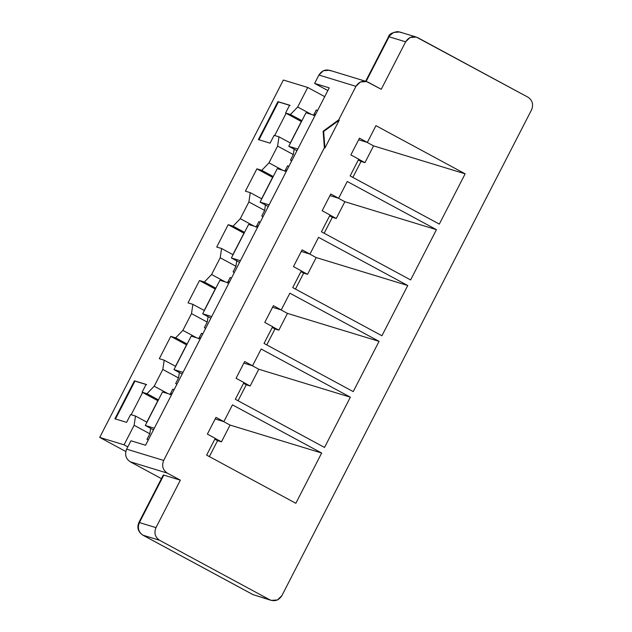 <?xml version="1.0" encoding="UTF-8"?>
<svg xmlns="http://www.w3.org/2000/svg" width="632" height="632" viewBox="0 0 632 632"><rect width="100%" height="100%" fill="white"/><g stroke="black" fill="none" stroke-linecap="round" stroke-linejoin="round"><path stroke-width="0.95" d="M307.729 87.469L283.365 80.035L99.706 437.407L124.062 444.841L134.11 425.297L135.485 416.03L130.619 414.537L126.598 422.358L114.905 418.787L134.419 380.82L146.111 384.39L142.097 392.203L146.964 393.689L154.192 386.207L162.803 369.451L164.186 360.185L159.311 358.7L170.79 336.366L175.664 337.851L182.893 330.37L191.504 313.614L192.886 304.348L188.012 302.862L199.491 280.529L204.365 282.014L211.594 274.525L220.197 257.777L221.579 248.51L216.713 247.025L228.192 224.684L233.058 226.169L240.286 218.688L248.897 201.94L250.28 192.665L245.406 191.18L256.884 168.847L261.759 170.332L268.987 162.851L277.598 146.095L278.973 136.828L274.106 135.343L270.085 143.164L258.393 139.593L277.906 101.626L289.598 105.189L285.585 113.01L290.451 114.495L297.68 107.013L307.729 87.469L324.722 96.649L307.729 87.469L297.68 107.013L311.434 114.439L297.68 107.013L290.451 114.495L285.585 113.01L301.322 121.51L290.301 142.951L301.48 121.557L286.106 113.294L274.628 135.627L286.106 113.294L285.585 113.01L289.598 105.189L277.906 101.626L258.393 139.593L270.085 143.164L274.106 135.343L278.973 136.828L290.443 143.022L278.973 136.828L277.598 146.095L268.987 162.851L282.741 170.277L268.987 162.851L261.759 170.332L256.884 168.847L272.629 177.347L261.608 198.788L272.779 177.395L256.884 168.847L245.406 191.18L250.28 192.665L261.751 198.867L250.28 192.665L248.897 201.94L240.286 218.688L254.04 226.114L240.286 218.688L233.058 226.169L228.192 224.684L243.928 233.184L232.908 254.625L244.086 233.232L228.192 224.684L216.713 247.025L221.579 248.51L233.05 254.704L221.579 248.51L220.197 257.777L211.594 274.525L225.34 281.951L211.594 274.525L204.365 282.014L199.491 280.529L215.228 289.022L204.215 310.462L215.386 289.069L199.491 280.529L188.012 302.862L192.886 304.348L204.349 310.541L192.886 304.348L191.504 313.614L182.893 330.37L196.647 337.796L182.893 330.37L175.664 337.851L170.79 336.366L186.535 344.867L175.514 366.307L186.693 344.914L170.79 336.366L159.311 358.7L164.186 360.185L175.656 366.378L164.186 360.185L162.803 369.451L154.192 386.207L167.946 393.633L154.192 386.207L146.964 393.689L142.097 392.203L157.834 400.704L146.814 422.144L157.992 400.751L142.619 392.488L131.14 414.821L142.619 392.488L142.097 392.203L146.111 384.39L134.419 380.82L114.905 418.787L126.598 422.358L130.619 414.537L135.485 416.03L146.956 422.223L135.485 416.03L134.11 425.297L124.062 444.841L99.706 437.407L125.8 451.493L99.706 437.407L283.365 80.035L307.729 87.469M366.576 81.56L329.548 70.263L323.371 70.713L318.923 75.034L355.95 86.331L338.728 119.835L339.258 120.12L324.903 148.038L324.382 147.754L163.68 460.452C161.579 465.776 162.772 469.987 167.243 473.084L180.357 480.162L155.97 527.625C153.868 532.95 155.061 537.161 159.533 540.249L269.714 599.752C274.73 601.783 278.791 600.408 281.888 595.628L531.559 109.826C533.653 104.501 532.46 100.291 527.989 97.202L417.807 37.699C412.791 35.669 408.73 37.043 405.633 41.823L381.238 89.286L368.124 82.207C363.108 80.177 359.047 81.552 355.95 86.331L318.923 75.034L314.618 83.408L329.233 87.872L231.668 277.725L145.573 445.236L130.958 440.781L126.653 449.154L163.68 460.452L324.382 147.754L323.118 131.219L338.728 119.835L355.95 86.331L360.398 82.01L366.576 81.56L381.238 89.286L405.633 41.823L389.067 36.767L366.125 81.417L389.067 36.767L405.633 41.823L410.081 37.509L416.259 37.051L527.989 97.202C532.46 100.291 533.653 104.501 531.559 109.826L281.888 595.628L277.44 599.942L271.262 600.4L269.714 599.752L159.533 540.249L142.966 535.201L253.148 594.696L269.714 599.752L253.148 594.696L142.966 535.201L159.533 540.249C155.061 537.161 153.868 532.95 155.97 527.625L180.357 480.162L163.799 475.106L139.403 522.569L155.97 527.625L139.403 522.569L163.799 475.106L180.357 480.162L167.243 473.084L130.216 461.779C125.744 458.69 124.559 454.479 126.653 449.154L130.958 440.781L145.573 445.236L231.668 277.725L329.233 87.872L314.618 83.408L318.923 75.034C322.02 70.255 326.08 68.88 331.097 70.91M338.641 198.258L347.252 181.502L436.451 229.669L410.618 279.929L321.427 231.762L330.038 215.006L322.162 210.756L330.773 194.008L338.641 198.258L330.773 194.008L322.162 210.756L330.038 215.006L321.427 231.762L410.618 279.929L436.451 229.669L347.252 181.502L338.641 198.258L329.951 195.604L338.641 198.258M281.248 309.933L289.859 293.185L379.058 341.351L353.225 391.603L264.034 343.437L272.637 326.689L264.769 322.438L273.38 305.683L281.248 309.933L273.38 305.683L264.769 322.438L272.637 326.689L264.034 343.437L353.225 391.603L379.058 341.351L289.859 293.185L281.248 309.933L272.558 307.286L281.248 309.933M223.854 421.615L232.465 404.859L321.656 453.026L295.831 503.285L206.632 455.119L215.243 438.363L207.375 434.113L215.986 417.365L223.854 421.615L215.986 417.365L207.375 434.113L215.243 438.363L206.632 455.119L295.831 503.285L321.656 453.026L232.465 404.859L223.854 421.615L215.164 418.961L223.854 421.615M252.555 365.778L261.158 349.022L350.357 397.188L324.532 447.448L235.333 399.282L243.944 382.526L236.076 378.276L244.679 361.528L252.555 365.778L244.679 361.528L236.076 378.276L243.944 382.526L235.333 399.282L324.532 447.448L350.357 397.188L261.158 349.022L252.555 365.778L243.857 363.123L252.555 365.778M309.949 254.096L318.56 237.348L407.751 285.514L381.925 335.766L292.727 287.6L301.338 270.852L293.469 266.601L302.08 249.845L309.949 254.096L302.08 249.845L293.469 266.601L301.338 270.852L292.727 287.6L381.925 335.766L407.751 285.514L318.56 237.348L309.949 254.096L301.259 251.441L309.949 254.096M367.342 142.421L375.953 125.665L465.144 173.832L439.319 224.091L350.12 175.925L358.731 159.169L350.863 154.919L359.474 138.171L367.342 142.421L359.474 138.171L350.863 154.919L358.731 159.169L350.12 175.925L439.319 224.091L465.144 173.832L375.953 125.665L367.342 142.421L358.652 139.767L367.342 142.421M127.83 446.871L124.062 444.841L127.83 446.871M358.692 159.256L364.948 162.637L373.559 145.881L366.876 142.279L373.559 145.881L465.144 173.832L373.559 145.881L364.948 162.637L361.054 161.444L352.853 177.395L361.054 161.444L364.948 162.637L358.692 159.256M315.526 114.542L314.27 113.871L315.526 114.542M288.769 146.276L297.798 149.034L288.769 146.276L296.945 150.692L288.769 146.276L305.991 112.773L288.769 146.276M315.02 115.53L305.991 112.773L315.02 115.53M329.991 215.093L336.256 218.475L344.859 201.727L338.183 198.116L344.859 201.727L436.451 229.669L344.859 201.727L336.256 218.475L332.353 217.29L324.161 233.24L332.353 217.29L336.256 218.475L329.991 215.093M286.825 170.387L285.569 169.708L286.825 170.387M260.076 202.121L269.106 204.871L260.076 202.121L268.252 206.53L260.076 202.121L277.29 168.618L260.076 202.121M286.32 171.367L277.29 168.618L286.32 171.367M301.29 270.93L307.555 274.312L316.166 257.564L309.483 253.953L316.166 257.564L407.751 285.514L316.166 257.564L307.555 274.312L303.66 273.127L295.46 289.077L303.66 273.127L307.555 274.312L301.29 270.93M258.132 226.224L256.876 225.545L258.132 226.224M231.375 257.959L240.405 260.716L231.375 257.959L239.552 262.375L231.375 257.959L248.597 224.455L231.375 257.959M257.627 227.212L248.597 224.455L257.627 227.212M272.597 326.776L278.854 330.157L287.465 313.401L280.782 309.791L287.465 313.401L379.058 341.351L287.465 313.401L278.854 330.157L274.96 328.964L266.759 344.914L274.96 328.964L278.854 330.157L272.597 326.776M229.432 282.062L228.176 281.382L229.432 282.062M202.682 313.796L211.704 316.553L202.682 313.796L210.859 318.212L202.682 313.796L219.897 280.292L202.682 313.796M228.926 283.049L219.897 280.292L228.926 283.049M243.897 382.613L250.161 385.994L258.772 369.238L252.089 365.636L258.772 369.238L350.357 397.188L258.772 369.238L250.161 385.994L246.259 384.801L238.067 400.751L246.259 384.801L250.161 385.994L243.897 382.613M200.731 337.907L199.475 337.227L200.731 337.907M173.982 369.633L183.011 372.39L173.982 369.633L182.158 374.049L173.982 369.633L191.204 336.129L173.982 369.633M200.226 338.886L191.204 336.129L200.226 338.886M215.204 438.45L221.461 441.831L230.072 425.083L223.388 421.473L230.072 425.083L321.656 453.026L230.072 425.083L221.461 441.831L217.566 440.646L209.366 456.596L217.566 440.646L221.461 441.831L215.204 438.45M172.038 393.744L170.782 393.065L172.038 393.744M145.289 425.478L154.311 428.227L145.289 425.478L153.458 429.886L145.289 425.478L162.503 391.974L145.289 425.478M171.533 394.724L162.503 391.974L171.533 394.724M161.429 478.637L130.216 461.779L161.429 478.637M163.625 475.43L163.277 475.043L138.882 522.506L139.403 522.569C137.31 527.894 138.495 532.105 142.966 535.201C138.495 532.105 137.31 527.894 139.403 522.569L138.882 522.506C136.796 527.681 138.1 531.883 142.793 535.122L142.595 534.98M142.793 535.122L252.974 594.625L271.262 600.4M167.243 473.084C162.772 469.987 161.579 465.776 163.68 460.452L126.653 449.154C124.559 454.479 125.744 458.69 130.216 461.779L167.243 473.084M327.858 90.558L314.618 83.408L327.858 90.558M416.259 37.051L399.693 31.995L393.523 32.453L388.546 36.711L393.523 32.453L399.693 31.995L401.249 32.643M174.061 389.802L172.805 389.122L169.937 394.708L172.805 389.122L174.061 389.802M146.98 439.374L148.236 440.054L146.98 439.374L149.847 433.797L146.98 439.374M150.653 428.377L149.847 433.797L134.11 425.297L149.847 433.797L150.653 428.377M175.672 383.537L178.548 377.952L162.803 369.451L178.548 377.952L175.672 383.537L176.936 384.217L175.672 383.537M158.435 399.882L146.964 393.689L158.435 399.882M214.833 439.169L217.566 440.646L214.833 439.169M202.761 333.965L201.505 333.285L198.63 338.87L201.505 333.285L202.761 333.965M179.354 372.532L178.548 377.952L179.354 372.532M204.373 327.7L207.241 322.115L191.504 313.614L207.241 322.115L204.373 327.7L205.629 328.379L204.373 327.7M187.135 344.045L175.664 337.851L187.135 344.045M243.533 383.332L246.259 384.801L243.533 383.332M231.454 278.12L230.198 277.44L227.33 283.025L230.198 277.44L231.454 278.12M208.047 316.695L207.241 322.115L208.047 316.695M233.074 271.863L235.941 266.277L220.197 257.777L235.941 266.277L233.074 271.863L234.33 272.542L233.074 271.863M215.836 288.208L204.365 282.014L215.836 288.208M272.226 327.487L274.96 328.964L272.226 327.487M260.155 222.282L258.899 221.603L256.031 227.188L258.899 221.603L260.155 222.282M236.747 260.858L235.941 266.277L236.747 260.858M261.767 216.018L264.634 210.44L248.897 201.94L264.634 210.44L261.767 216.018L263.023 216.697L261.767 216.018M244.529 232.363L233.058 226.169L244.529 232.363M300.927 271.649L303.66 273.127L300.927 271.649M288.856 166.445L287.592 165.766L284.724 171.351L287.592 165.766L288.856 166.445M265.448 205.021L264.634 210.44L265.448 205.021M290.467 160.18L293.335 154.595L277.598 146.095L293.335 154.595L290.467 160.18L291.723 160.86L290.467 160.18M273.229 176.525L261.759 170.332L273.229 176.525M329.62 215.812L332.353 217.29L329.62 215.812M317.548 110.608L316.292 109.929L313.425 115.514L316.292 109.929L317.548 110.608M294.141 149.176L293.335 154.595L294.141 149.176M301.922 120.688L290.451 114.495L301.922 120.688M358.32 159.975L361.054 161.444L358.32 159.975M338.728 119.835L323.118 131.219L323.647 131.503L339.258 120.12L338.728 119.835M323.118 131.219L324.382 147.754L324.903 148.038L323.647 131.503L323.118 131.219M339.258 120.12L323.647 131.503L324.903 148.038L339.258 120.12M115.435 419.071L134.948 381.104L134.419 380.82L146.64 384.667L134.948 381.104L115.435 419.071M258.923 139.877L278.435 101.902L277.906 101.626L290.127 105.473L278.435 101.902L258.923 139.877M365.644 81.275L388.546 36.711C388.909 34.349 391.88 32.643 397.457 31.6L399.693 31.995"/></g></svg>

